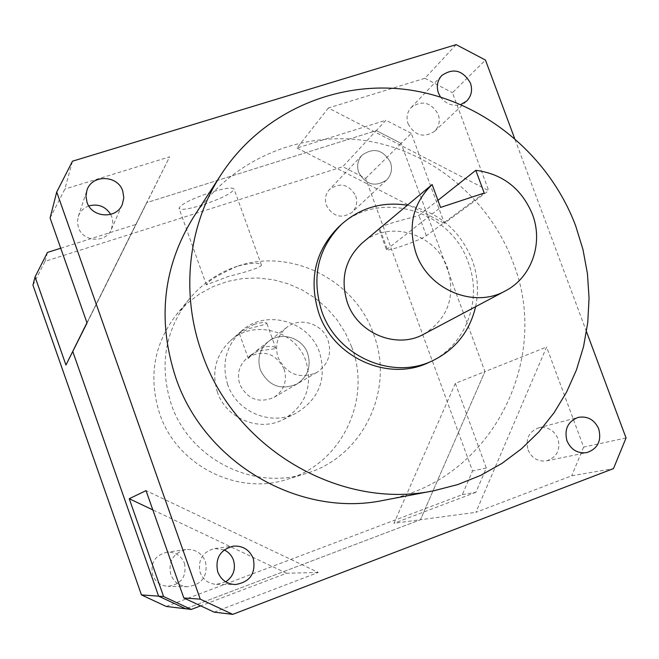 <?xml version="1.0" encoding="UTF-8"?>
<svg xmlns="http://www.w3.org/2000/svg" width="659" height="659" viewBox="0 0 659 659"><rect width="100%" height="100%" fill="white"/><g stroke="black" fill="none" stroke-linecap="round" stroke-linejoin="round"><path stroke-width="0.49" stroke-dasharray="3.29 2.47" d="M307.728 353.636C311.361 366.462 307.794 376.569 297.02 383.975C280.8 390.696 268.584 386.042 260.363 370.012C256.977 358.603 259.671 349.097 268.452 341.502C281.138 331.049 302.555 337.729 307.728 353.636C311.361 366.462 307.794 376.569 297.02 383.975C280.8 390.696 268.584 386.042 260.363 370.012C256.977 358.603 259.671 349.097 268.452 341.502C281.138 331.049 302.555 337.729 307.728 353.636M328.083 340.39C331.947 353.949 328.198 364.633 316.839 372.442C299.73 379.518 286.822 374.584 278.114 357.623C274.515 345.555 277.348 335.505 286.607 327.49C299.985 316.468 322.597 323.569 328.083 340.39M390.449 162.262C392.657 169.182 391.339 175.129 386.495 180.113C375.07 187.37 365.803 184.8 358.702 172.411C356.593 165.887 357.697 160.162 362.005 155.236C373.488 147.196 382.97 149.535 390.449 162.262C392.657 169.174 391.339 175.129 386.495 180.105C375.07 187.362 365.803 184.8 358.702 172.403C356.601 165.879 357.697 160.162 362.005 155.236C373.496 147.188 382.978 149.535 390.449 162.262C392.657 169.182 391.339 175.129 386.495 180.113C375.07 187.37 365.803 184.8 358.702 172.411C356.593 165.887 357.697 160.162 362.005 155.236C373.488 147.196 382.97 149.535 390.449 162.262M205.468 561.583C208.038 576.164 202.058 584.549 187.527 586.732C179.462 586.148 173.885 582.078 170.788 574.516C168.127 561.468 173.136 553.148 185.813 549.557C195.179 548.906 201.728 552.909 205.468 561.583C208.038 576.164 202.058 584.549 187.527 586.732C179.462 586.148 173.885 582.078 170.796 574.516C168.127 561.468 173.136 553.148 185.813 549.557C195.179 548.906 201.728 552.909 205.468 561.583C208.038 576.164 202.058 584.549 187.527 586.732C179.462 586.148 173.885 582.078 170.788 574.516C168.127 561.468 173.136 553.148 185.813 549.557C195.179 548.906 201.728 552.909 205.468 561.583M423.869 334.138C447.889 318.717 455.806 296.797 447.626 268.378C436.093 233.558 388.983 219.109 362.434 242.8M484.217 193.046L426.34 235.733C420.977 240.065 386.059 252.29 386.454 249.679L378.909 229.019C377.665 225.675 412.88 217.445 418.902 215.46L437.947 200.352M475.617 306.682C478.895 290.957 477.759 275.404 472.198 260.025C459.982 230.164 438.383 211.893 407.386 205.221M429.314 362.244C465.518 346.14 482.956 300.372 468.252 262.496C450.682 209.249 377.376 188.548 338.454 227.157M383.76 500.296C490.189 482.231 552.431 360.391 512.924 262.068C489.48 199.034 431.439 150.853 365.531 140.672C299.68 130.639 230.543 160.285 193.417 217.305M88.8 205.946C83.611 207.89 80.093 211.415 78.256 216.547L77.416 221.984L78.388 227.446C82.828 242.158 106.083 243.385 111.42 229.299L112.813 222.281L112.112 217.808L110.687 214.397M440.467 97.005C445.888 104.089 452.659 106.601 460.798 104.534M408.086 123.843C414.915 135.721 423.753 138.209 434.594 131.306C439.133 126.594 440.344 120.943 438.227 114.369C431.093 102.227 422.089 99.921 411.2 107.45C407.089 112.121 406.051 117.582 408.086 123.843M528.024 449.858C531.821 458.227 538.016 461.893 546.616 460.855C556.904 457.272 560.685 449.875 557.967 438.647C553.939 429.948 547.464 426.357 538.551 427.872C528.847 431.736 525.338 439.067 528.024 449.858M224.175 549.927L214.776 548.51C202.478 551.88 197.618 559.903 200.204 572.58C203.236 579.945 208.664 583.874 216.506 584.36L225.74 581.831M50.092 217.997L64.846 189.084L72.49 161.191M87.046 323.001L169.627 156.842L64.846 189.084M214.175 612.153L318.281 572.449L146.043 490.625M626.05 437.98L583.635 447.09L546.599 347.038L475.897 512.331L571.683 475.798L613.48 468.598M583.635 447.09L571.683 475.798M456.168 44.639L424.907 78.289L328.371 107.994L488.723 190.69L452.445 92.688L485.469 60.076M424.907 78.289L452.445 92.688M586.51 331.691L514.531 138.201M328.371 107.994L297.011 148.02L385.943 120.226L376.314 130.589L401.109 143.382L484.933 371.585L546.599 347.038M60.735 248.229L135.828 224.455L146.743 202.61L86.988 322.836L146.743 202.61L376.314 130.589L342.762 166.711L365.638 178.408L472.519 470.963L462.321 494.645L166.233 606.461M365.638 178.408L401.109 143.382L376.314 130.589L146.743 202.61L169.627 156.842M462.321 494.645L475.897 492.306L486.317 467.997L455.353 383.365L484.933 371.585L401.109 143.382L411.29 133.332L444.388 223.302L488.723 190.69M318.281 572.449L286.583 573.256L200.698 605.86M455.353 383.365L393.958 523.287L420.45 519.745L484.933 371.585L420.45 519.745L185.665 608.768L420.45 519.745L475.897 512.331M386.454 249.679L440.558 207.437M297.011 148.02L444.388 223.302M286.583 573.256L152.822 509.893M411.29 133.332L385.943 120.226M202.56 204.949C188.713 209.167 180.879 210.312 179.059 208.376C180.574 204.364 191.151 199.018 210.781 192.337C224.653 188.153 232.405 187.041 234.052 188.985C232.388 193.054 221.894 198.375 202.56 204.949M237.298 266.244C218.286 274.819 207.989 281.022 206.391 284.869L228.195 276.492C248.188 271.59 259.284 267.834 261.491 265.231C259.514 262.29 251.45 262.62 237.298 266.244C291.097 247.504 355.053 279.918 373.571 334.113C395.029 389.247 363.356 456.934 306.171 473.442C253.394 491.144 189.355 458.812 171.241 404.198C159.05 365.523 164.972 330.554 189.026 299.293C202.066 283.658 218.154 272.637 237.298 266.244M254.794 324.129C245.354 328.553 240.173 331.576 239.25 333.215L249.909 328.363C259.976 325.941 265.618 324.269 266.837 323.338C265.882 322.02 261.87 322.284 254.794 324.129M258.048 351.082L251.746 354.394L248.303 358.512L255.931 351.165L263.073 347.235C270.379 345.761 274.655 346.214 275.907 348.586L258.048 351.082M284.111 368.999C287.489 380.968 284.136 390.416 274.037 397.344C258.863 403.637 247.454 399.321 239.794 384.378C236.655 373.735 239.184 364.855 247.405 357.738C263.172 349.179 275.413 352.936 284.111 368.999M217.404 392.146C211.374 372.154 215.674 355.053 230.321 340.835C253.666 318.841 296.122 330.612 306.04 361.387C313 386.701 305.405 406.084 283.263 419.544C259.3 432.288 226.095 418.613 217.404 392.146M227.717 384.634C221.44 363.859 225.889 346.099 241.07 331.345C265.289 308.544 309.335 320.818 319.664 352.787C326.913 379.073 319.063 399.197 296.105 413.16C271.261 426.373 236.762 412.147 227.717 384.634M351.741 347.095C372.038 399.37 341.79 463.565 287.513 479.233C237.413 496.021 176.785 465.46 159.676 413.786C148.151 377.187 153.811 344.056 176.637 314.392L187.337 303.239L199.603 293.898L213.121 286.574L227.586 281.418L242.669 278.543L258.015 277.983L273.279 279.745L288.123 283.782L302.234 289.985L315.282 298.214L326.996 308.28L337.12 319.953L345.423 332.993L351.741 347.095M355.728 195.88C357.746 202.247 356.511 207.742 352.03 212.355C341.453 219.093 332.902 216.762 326.378 205.361C324.45 199.356 325.48 194.076 329.467 189.512C340.102 182.041 348.858 184.166 355.728 195.88M184.479 563.28C186.81 576.633 181.307 584.302 167.979 586.304C160.574 585.769 155.466 582.045 152.641 575.118C150.219 563.181 154.824 555.57 166.463 552.275C175.055 551.674 181.06 555.339 184.479 563.28M32.95 285.158L45.051 261.326L342.762 166.711M45.051 261.326L47.489 252.422M486.317 467.997L472.519 470.963M475.897 492.306L393.958 523.287M86.963 322.762L135.828 224.455M426.34 235.733L418.902 215.46M387.138 248.797L379.683 228.393M316.839 372.442L274.037 397.344M386.495 180.105L352.03 212.355M187.527 586.732L167.979 586.304M111.42 229.299L122.343 204.331M434.594 131.306L466.63 101.082M546.616 460.855L586.79 452.618M216.506 584.36L235.214 584.558M214.776 548.51L233.302 546.13M538.551 427.872L578.091 417.411M411.2 107.45L441.695 75.596M78.256 216.547L86.856 190.583M185.813 549.557L166.463 552.275M362.005 155.236L329.467 189.512M286.607 327.49L255.931 351.165M206.391 284.869L179.059 208.376M248.303 358.512L239.25 333.215M230.321 340.835L241.07 331.345M306.171 473.442L287.513 479.233M189.026 299.293L176.637 314.392M283.263 419.544L296.105 413.16M251.746 354.394L247.405 357.738M275.907 348.578L266.837 323.338M261.491 265.231L234.052 188.985"/><path stroke-width="0.99" d="M475.806 170.327L484.217 193.046L440.558 207.437L432.131 184.536C412.921 203.203 407.559 226.119 416.035 253.278C428.375 289.787 474.068 308.742 505.379 290.899C531.689 277.464 543.593 243.014 532.39 214.224C521.524 188.507 502.669 173.877 475.806 170.327L437.947 200.352M432.131 184.536L362.434 242.8C345.11 258.896 340.077 278.782 347.318 302.473C357.705 333.561 396.809 349.525 423.869 334.138L505.379 290.899M407.386 205.221C382.269 201.357 360.284 207.742 341.436 224.381C317.827 248.443 311.254 277.373 321.724 311.172C336.864 356.395 392.616 380.704 433.012 360.522C455.517 349.344 469.719 331.403 475.617 306.682M341.436 224.381L338.454 227.157C315.01 251.046 308.478 279.762 318.857 313.297C333.874 358.166 389.205 382.278 429.314 362.244L433.012 360.522M575.702 225.955C549.433 155.928 485.123 102.161 412.114 90.365C339.171 78.742 262.463 111.083 221.251 174.355C188.136 224.867 180.269 293.008 201.926 353.051C234.2 448.837 340.678 510.568 434.034 490.708L457.98 484.513L480.765 475.328L502.059 463.335L521.541 448.746L538.947 431.818L554.021 412.822L566.583 392.072L576.46 369.897L583.544 346.618L587.754 322.589L589.055 298.165L587.449 273.691L582.968 249.506L575.702 225.955M221.251 174.355L193.417 217.305C162.962 266.656 157.056 320.068 175.714 377.549C204.43 463.112 299.623 518.139 383.76 500.296L434.034 490.708M87.013 202.239C91.774 217.972 116.651 219.365 122.343 204.331L123.818 197.799L122.772 191.126C117.829 174.717 91.42 174.231 86.856 190.583L85.967 196.398L87.013 202.239M460.798 104.534L466.63 101.082C471.44 96.082 472.709 90.085 470.435 83.083C462.824 70.126 453.244 67.63 441.695 75.596C437.337 80.546 436.25 86.354 438.433 93.026L440.467 97.005M566.987 440.863C571.056 449.8 577.655 453.721 586.79 452.618C597.705 448.812 601.692 440.912 598.759 428.935C594.451 419.651 587.564 415.804 578.091 417.411C567.803 421.521 564.096 429.339 566.987 440.863M217.75 571.93C221.004 579.829 226.828 584.039 235.214 584.558C249.992 582.185 256.03 573.519 253.311 558.585C249.489 549.713 242.817 545.561 233.302 546.13C220.155 549.73 214.966 558.33 217.75 571.93M225.74 581.831C233.401 576.419 235.971 569.187 233.475 560.125C231.729 555.446 228.632 552.053 224.175 549.927M110.687 214.397C105.424 206.341 98.125 203.524 88.8 205.946M514.531 138.201L485.469 60.076L456.168 44.639L72.49 161.191L56.715 192.033L50.092 217.997L87.046 323.001L72.754 351.486L86.988 322.836L72.754 351.486L158.613 596.156L163.58 596.51L129.238 498.723L146.043 490.625L183.82 597.968L200.254 599.155L232.759 614.361L613.48 468.598L626.05 437.98L586.51 331.691M232.759 614.361L214.175 612.153L183.82 597.968M56.715 192.033L200.254 599.155M200.698 605.86L191.275 609.435L185.665 608.768L158.613 596.156L72.754 351.486L65.958 365.028L35.059 276.879L32.95 285.158L141.454 594.912L158.613 596.156L185.665 608.768L166.233 606.461L141.454 594.912M152.822 509.893L129.238 498.723M163.58 596.51L191.275 609.435M35.059 276.879L47.489 252.422L60.735 248.229M65.958 365.028L86.963 322.762"/></g></svg>
